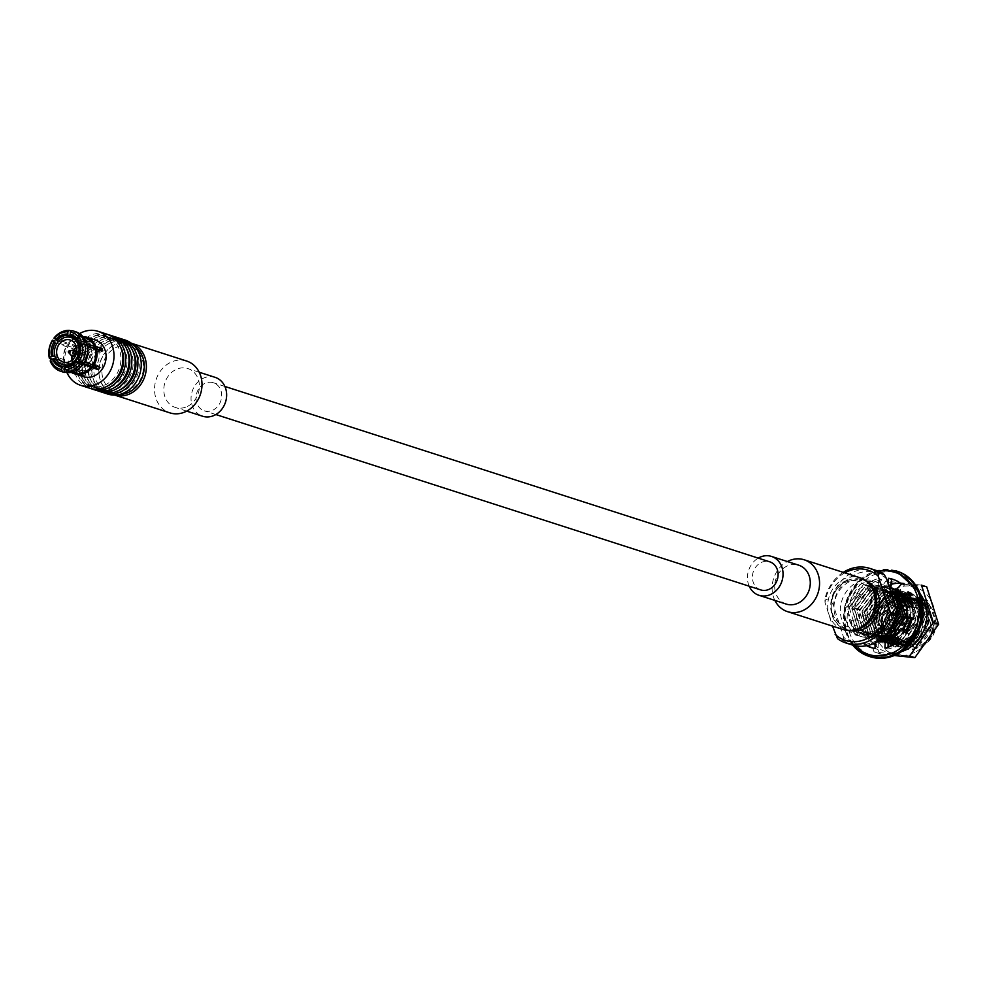 <?xml version="1.0" encoding="UTF-8"?>
<svg xmlns="http://www.w3.org/2000/svg" width="988" height="988" viewBox="0 0 988 988"><rect width="100%" height="100%" fill="white"/><g stroke="black" fill="none" stroke-linecap="round" stroke-linejoin="round"><path stroke-width="0.74" stroke-dasharray="4.94 3.71" d="M869.032 590.083L872.034 591.046A28.936 24.811 -72.2 0 0 864.611 599.234L861.61 598.271A28.936 24.811 -72.2 0 1 869.032 590.083L864.982 585.328A35.827 30.714 107.8 0 1 878.591 578.622L878.258 585.538L881.259 586.501A28.936 24.811 -72.2 0 1 888.83 585.835M878.258 585.538A28.936 24.811 -72.2 0 1 888.15 585.192L888.681 585.353M906.527 597.765A28.936 24.811 -72.2 0 0 899.945 590.071L896.943 589.095M909.145 619.081A28.936 24.811 -72.2 0 0 909.726 607.842L906.725 606.879M894.461 636.643L897.462 637.606A28.936 24.811 -72.2 0 0 904.885 629.418M877.134 641.805A28.936 24.811 -72.2 0 1 875.343 641.533L878.344 642.509A28.936 24.811 -72.2 0 0 888.249 642.151M859.968 629.924L862.969 630.887A28.936 24.811 -72.2 0 0 869.564 638.594L866.55 637.618A28.936 24.811 -72.2 0 1 859.968 629.924L855.386 634.951A35.827 30.714 107.8 0 1 850.668 620.081L856.769 619.846L859.77 620.81A28.936 24.811 -72.2 0 1 860.35 609.584L854.262 609.769A35.827 30.714 107.8 0 1 860.548 594.517L864.611 599.234M860.35 609.584L857.349 608.608A28.936 24.811 -72.2 0 0 856.769 619.846M862.969 630.887L858.387 635.914A35.827 30.714 107.8 0 1 853.669 621.044L859.77 620.81M867.625 645.535A35.827 30.714 107.8 0 1 865.006 643.645L869.564 638.594M878.344 642.509L877.962 649.412A35.827 30.714 107.8 0 1 873.775 648.437A35.827 30.714 107.8 0 1 872.28 647.906M897.462 637.606L901.513 642.361A35.827 30.714 107.8 0 1 887.903 649.067L887.99 647.251M912.01 618.982L915.234 618.883A35.827 30.714 107.8 0 1 908.948 634.148L906.873 631.727M909.54 594.455L911.109 592.738A35.827 30.714 107.8 0 1 915.827 607.608L909.726 607.842M894.214 579.783A35.827 30.714 107.8 0 1 895.733 580.215A35.827 30.714 107.8 0 1 904.489 585.007L899.945 590.071M872.034 591.046L867.995 586.292A35.827 30.714 107.8 0 1 881.592 579.586L881.259 586.501M857.349 608.608L851.261 608.806A35.827 30.714 107.8 0 1 857.547 593.553L861.61 598.271M888.15 585.192L888.224 583.92M875.343 641.533L875.269 642.805M866.637 645.744A35.827 30.714 107.8 0 1 862.005 642.682L866.55 637.618M855.386 634.951L858.387 635.914M850.668 620.081L853.669 621.044M874.96 648.449L877.962 649.412M862.005 642.682L865.006 643.645M898.512 641.397L901.513 642.361M884.902 648.103L887.903 649.067M912.233 617.92L915.234 618.883M905.947 633.172L908.948 634.148M908.108 591.775L911.109 592.738M912.826 606.644L915.827 607.608M901.488 584.044L904.489 585.007M864.982 585.328L867.995 586.292M878.591 578.622L881.592 579.586M851.261 608.806L854.262 609.769M857.547 593.553L860.548 594.517M129.453 390.495A23.823 20.427 107.8 0 1 102.258 366.696A23.823 20.427 107.8 0 1 136.245 349.95A23.823 20.427 107.8 0 1 129.453 390.495M130.996 343.12L131.355 343.244A27.232 23.341 -72.2 0 0 130.996 343.12A27.232 23.341 -72.2 0 0 100.43 361.892A27.232 23.341 -72.2 0 0 114.312 394.965A27.232 23.341 -72.2 0 0 114.682 395.089L114.312 394.965M186.609 361.028A27.232 23.341 -72.2 0 0 156.042 379.787A27.232 23.341 -72.2 0 0 169.924 412.873M187.436 406.401A20.427 17.512 -72.2 0 0 199.403 386.469A20.427 17.512 -72.2 0 0 187.856 368.573A20.427 17.512 -72.2 0 0 164.934 382.652A20.427 17.512 -72.2 0 0 175.345 407.464A20.427 17.512 -72.2 0 0 187.436 406.401M215.1 377.342A20.427 17.512 -72.2 0 0 192.178 391.421A20.427 17.512 -72.2 0 0 202.589 416.232M213.062 410.069A14.746 12.646 -72.2 0 0 221.707 395.669A14.746 12.646 -72.2 0 0 213.371 382.751A14.746 12.646 -72.2 0 0 199.872 387.321A14.746 12.646 -72.2 0 0 196.698 402.783A14.746 12.646 -72.2 0 0 204.331 410.835A14.746 12.646 -72.2 0 0 213.062 410.069M114.361 336.636A28.368 24.317 -72.2 0 0 98.985 338.501A28.368 24.317 -72.2 0 0 82.375 365.362A28.368 24.317 -72.2 0 0 97.022 390.544M114.287 387.654A26.096 22.378 107.8 0 1 99.084 388.877A26.096 22.378 107.8 0 1 85.586 374.637A26.096 22.378 107.8 0 1 91.205 347.27A26.096 22.378 107.8 0 1 115.077 339.193A26.096 22.378 107.8 0 1 126.699 349.06M119.103 338.106A28.368 24.317 -72.2 0 0 102.32 339.576A28.368 24.317 -72.2 0 0 85.697 367.277A28.368 24.317 -72.2 0 0 101.727 392.113M88.92 375.699A26.096 22.378 107.8 0 1 94.539 348.344A26.096 22.378 107.8 0 1 118.412 340.267A26.096 22.378 107.8 0 1 131.713 371.97A26.096 22.378 107.8 0 1 102.419 389.951A26.096 22.378 107.8 0 1 88.92 375.699M120.4 389.618A26.096 22.378 107.8 0 1 105.197 390.853A26.096 22.378 107.8 0 1 91.699 376.601A26.096 22.378 107.8 0 1 97.318 349.246A26.096 22.378 107.8 0 1 121.191 341.156A26.096 22.378 107.8 0 1 132.824 351.024M120.487 338.6A28.368 24.317 -72.2 0 0 105.099 340.465A28.368 24.317 -72.2 0 0 88.5 367.326A28.368 24.317 -72.2 0 0 103.135 392.508M125.229 340.082A28.368 24.317 -72.2 0 0 108.433 341.539A28.368 24.317 -72.2 0 0 91.81 369.24A28.368 24.317 -72.2 0 0 107.84 394.076M109.088 343.589A26.096 22.378 -72.2 0 0 93.786 369.067A26.096 22.378 -72.2 0 0 108.544 391.927A26.096 22.378 -72.2 0 0 123.982 390.569A26.096 22.378 -72.2 0 0 139.283 365.091A26.096 22.378 -72.2 0 0 124.525 342.231A26.096 22.378 -72.2 0 0 109.088 343.589M119.56 394.459A26.096 22.378 107.8 0 1 113.546 393.533A26.096 22.378 107.8 0 1 100.245 361.83A26.096 22.378 107.8 0 1 129.539 343.849A26.096 22.378 107.8 0 1 134.961 346.603M82.807 373.736A26.096 22.378 107.8 0 1 88.426 346.38A26.096 22.378 107.8 0 1 112.299 338.304A26.096 22.378 107.8 0 1 125.6 369.994A26.096 22.378 107.8 0 1 96.305 387.988A26.096 22.378 107.8 0 1 82.807 373.736M112.99 336.142A28.368 24.317 -72.2 0 0 96.207 337.612A28.368 24.317 -72.2 0 0 79.571 365.301A28.368 24.317 -72.2 0 0 95.614 390.149M108.248 334.66A28.368 24.317 -72.2 0 0 92.86 336.538A28.368 24.317 -72.2 0 0 76.261 363.386A28.368 24.317 -72.2 0 0 90.896 388.58M108.161 385.678A26.096 22.378 107.8 0 1 92.971 386.913A26.096 22.378 107.8 0 1 79.472 372.661A26.096 22.378 107.8 0 1 85.079 345.306A26.096 22.378 107.8 0 1 108.964 337.229A26.096 22.378 107.8 0 1 120.585 347.084M76.694 371.772A26.096 22.378 107.8 0 1 82.3 344.404A26.096 22.378 107.8 0 1 106.185 336.328A26.096 22.378 107.8 0 1 119.486 368.03A26.096 22.378 107.8 0 1 90.192 386.012A26.096 22.378 107.8 0 1 76.694 371.772M106.877 334.166A28.368 24.317 -72.2 0 0 90.081 335.636A28.368 24.317 -72.2 0 0 74.816 372.686A28.368 24.317 -72.2 0 0 89.488 388.173M67.011 372.686A28.368 24.317 107.8 0 1 65.924 369.821A28.368 24.317 107.8 0 1 79.583 333.635M83.375 376.675A19.291 16.537 107.8 0 1 73.544 353.247A19.291 16.537 107.8 0 1 95.194 339.946M87.327 345.899L82.288 344.269M102.764 350.901L99.949 352.296A15.882 13.622 -72.2 0 0 99.146 349.74M87.5 346.603L87.018 344.614M99.949 352.296L79.929 345.849M73.89 365.14L71.074 366.523A19.291 16.537 -72.2 0 1 70.247 363.917L73.063 362.534A15.882 13.622 -72.2 0 0 73.89 365.14L56.193 359.447M50.227 361.04L57.316 361.485L71.074 366.523M70.247 363.917L56.489 358.879L51.512 359.113A21.106 18.093 107.8 0 1 54.562 340.885L59.095 343.33L73.001 347.48L75.249 349.456L56.896 343.54M73.063 362.534L55.007 356.717M56.489 358.879A18.377 15.759 107.8 0 1 59.095 343.33M64.022 361.917A19.291 16.537 107.8 0 1 66.776 345.479M64.331 361.398A18.377 15.759 107.8 0 1 66.925 345.862M84.684 336.649L90.908 338.662L90.34 342.009L89.179 341.638A15.882 13.622 107.8 0 1 90.204 341.922A15.882 13.622 107.8 0 1 97.948 349.32M90.34 342.009A15.882 13.622 -72.2 0 0 87.87 341.725L86.697 341.354A15.882 13.622 107.8 0 1 89.179 341.638L72.346 336.216M71.21 372.303A19.291 16.537 107.8 0 1 64.85 364.523M54.105 337.884L68.58 343.54A18.377 15.759 107.8 0 1 81.609 337.118L82.202 336.365A19.291 16.537 107.8 0 0 68.419 343.157L74.656 345.17A19.291 16.537 -72.2 0 0 73.001 347.48M82.202 336.365L82.955 336.612M84.35 337.056L88.426 338.378A19.291 16.537 -72.2 0 1 90.908 338.662M74.656 345.17L76.903 347.134A15.882 13.622 -72.2 0 0 75.249 349.456M97.096 366.412A15.882 13.622 -72.2 0 0 97.763 365.375L100.01 367.351M97.763 365.375L77.743 358.928M76.903 347.134L58.663 341.268M60.737 341.021A18.377 15.759 107.8 0 1 73.767 334.599L81.609 337.118M80.967 366.807A18.377 15.759 107.8 0 1 70.21 370.895L73.038 371.797M67.036 372.698L70.21 370.895M56.217 338.563A21.106 18.093 107.8 0 1 71.494 331.029L73.767 334.599M84.585 376.453L85.141 373.106L65.122 366.659M82.189 375.687L82.671 372.809A15.882 13.622 -72.2 0 0 85.141 373.106M87.87 341.725L88.426 338.378M82.671 372.809L81.498 372.439A15.882 13.622 107.8 0 1 80.473 372.155A15.882 13.622 107.8 0 1 72.717 364.757A15.882 13.622 107.8 0 1 71.902 362.164A15.882 13.622 107.8 0 1 74.088 349.073A15.882 13.622 107.8 0 1 75.743 346.763A15.882 13.622 107.8 0 1 86.697 341.354L74.532 337.439M71.852 330.634L73.964 331.326A21.106 18.093 107.8 0 1 75.73 331.77M85.462 337.773A18.377 15.759 107.8 0 0 84.079 337.402L76.249 334.883L73.964 331.326M72.223 372.056L67.74 370.611L64.566 372.414M94.934 367.314A15.882 13.622 107.8 0 1 83.968 372.723A15.882 13.622 107.8 0 1 81.498 372.439L64.8 367.067M74.199 372.76A18.377 15.759 107.8 0 1 65.159 364.004M67.74 370.611A18.377 15.759 107.8 0 1 66.357 370.241A18.377 15.759 107.8 0 1 57.316 361.485M76.249 334.883A18.377 15.759 107.8 0 1 77.62 335.241A18.377 15.759 107.8 0 1 86.672 343.997M62.8 371.957A21.106 18.093 107.8 0 1 52.339 361.719M97.973 349.369A15.882 13.622 107.8 0 1 98.775 351.913A15.882 13.622 107.8 0 1 96.589 365.004A15.882 13.622 107.8 0 1 95.922 366.029M76.434 347.035A11.572 9.917 107.8 0 1 78.694 345.541A11.572 9.917 107.8 0 1 85.548 344.948A11.572 9.917 107.8 0 1 91.452 359.002A11.572 9.917 107.8 0 1 78.46 366.98A11.572 9.917 107.8 0 1 72.272 359.965M71.976 355.717A11.572 9.917 107.8 0 1 73.717 350.32M77.521 358.175A5.446 4.668 107.8 0 1 78.682 352.469A5.446 4.668 107.8 0 1 83.671 350.777A5.446 4.668 107.8 0 1 86.487 353.753A5.446 4.668 107.8 0 1 85.314 359.459A5.446 4.668 107.8 0 1 80.337 361.151A5.446 4.668 107.8 0 1 77.521 358.175M89.019 354.569A5.446 4.668 107.8 0 1 87.846 360.274A5.446 4.668 107.8 0 1 82.868 361.966A5.446 4.668 107.8 0 1 80.09 355.347A5.446 4.668 107.8 0 1 86.203 351.592A5.446 4.668 107.8 0 1 89.019 354.569M92.539 366.548A14.178 12.165 107.8 0 1 80.164 370.265A14.178 12.165 107.8 0 1 72.507 361.336A14.178 12.165 107.8 0 1 80.448 343.997A14.178 12.165 107.8 0 1 88.846 343.268A14.178 12.165 107.8 0 1 95.021 348.369M95.416 349.11A14.178 12.165 107.8 0 1 93.638 365.251M70.877 355.05A2.841 2.433 107.8 0 1 72.42 350.221M87.524 354.853A4.31 3.693 107.8 0 1 83.264 360.842A4.31 3.693 107.8 0 1 81.14 354.112A4.31 3.693 107.8 0 1 87.524 354.853M81.633 357.755A2.841 2.433 107.8 0 1 86.314 355.445A2.841 2.433 107.8 0 1 81.633 357.755M760.723 589.91A14.746 12.646 107.8 0 1 753.103 581.858A14.746 12.646 107.8 0 1 756.265 566.396A14.746 12.646 107.8 0 1 769.763 561.826M908.948 630.776A10.72 9.188 -72.2 0 0 915.234 620.316A10.72 9.188 -72.2 0 0 909.17 610.917A10.72 9.188 -72.2 0 0 897.129 618.315A10.72 9.188 -72.2 0 0 902.6 631.332A10.72 9.188 -72.2 0 0 908.948 630.776M891.262 625.095A10.72 9.188 -72.2 0 0 897.549 614.622A10.72 9.188 -72.2 0 0 891.485 605.236A10.72 9.188 -72.2 0 0 879.444 612.622A10.72 9.188 -72.2 0 0 884.915 625.639A10.72 9.188 -72.2 0 0 891.262 625.095M884.309 603.186A13.622 11.671 -72.2 0 0 876.986 620.97A13.622 11.671 -72.2 0 0 884.025 628.405A13.622 11.671 -72.2 0 0 899.315 619.019A13.622 11.671 -72.2 0 0 892.374 602.47A13.622 11.671 -72.2 0 0 884.309 603.186M907.404 625.935A5.335 4.57 -72.2 0 0 910.528 620.723A5.335 4.57 -72.2 0 0 907.515 616.055A5.335 4.57 -72.2 0 0 905.329 615.981A5.335 4.57 -72.2 0 0 901.266 620.97A5.335 4.57 -72.2 0 0 904.242 626.207A5.335 4.57 -72.2 0 0 907.404 625.935M905.91 623.502L906.206 624.453L896.067 621.427A5.335 4.57 -72.2 0 0 898.29 616.438A5.335 4.57 -72.2 0 0 895.634 612.251A5.335 4.57 -72.2 0 0 895.276 612.115A5.335 4.57 -72.2 0 0 893.09 612.041A5.335 4.57 -72.2 0 0 891.225 612.968A5.335 4.57 -72.2 0 0 889.015 618.155A5.335 4.57 -72.2 0 0 892.016 622.267A5.335 4.57 -72.2 0 0 892.374 622.366A5.335 4.57 -72.2 0 0 894.202 622.341A5.335 4.57 -72.2 0 0 896.067 621.427L895.424 619.402L905.91 623.502A3.174 2.729 -72.2 0 0 904.094 617.809L903.798 616.858L893.09 612.041L893.732 614.054A3.174 2.729 -72.2 0 0 891.868 614.981L891.225 612.968L903.328 617.092L903.637 618.043A3.174 2.729 -72.2 0 0 905.44 623.737L893.56 620.328A3.174 2.729 -72.2 0 0 895.424 619.402M891.868 614.981L903.637 618.043M904.094 617.809L893.732 614.054M903.328 617.092A4.224 3.619 -72.2 0 0 905.737 624.688L894.202 622.341L893.56 620.328M905.737 624.688L905.44 623.737M888.249 617.586A3.174 2.729 -72.2 0 0 893.461 617.13A3.174 2.729 -72.2 0 0 890.954 613.165A3.174 2.729 -72.2 0 0 888.249 617.586M906.206 624.453A4.224 3.619 -72.2 0 0 903.798 616.858M749.2 586.193A20.427 17.512 107.8 0 1 748.422 584.155A20.427 17.512 107.8 0 1 758.241 558.109M786.238 604.076A20.427 17.512 107.8 0 1 775.679 592.924A20.427 17.512 107.8 0 1 780.063 571.521A20.427 17.512 107.8 0 1 798.749 565.198M774.876 600.42A27.232 23.341 107.8 0 1 773.406 596.764A27.232 23.341 107.8 0 1 787.387 561.542M843.097 629.529A27.232 23.341 107.8 0 1 829.006 614.659A27.232 23.341 107.8 0 1 834.872 586.119A27.232 23.341 107.8 0 1 859.782 577.684M832.291 613.042A23.255 19.933 -72.2 0 0 858.078 624.54A23.255 19.933 -72.2 0 0 870.589 594.171A23.255 19.933 -72.2 0 0 844.802 582.673A23.255 19.933 -72.2 0 0 832.291 613.042M914.604 652.389A35.21 30.183 107.8 0 1 875.553 635A35.21 30.183 107.8 0 1 894.498 589.009A35.21 30.183 107.8 0 1 933.549 606.41A35.21 30.183 107.8 0 1 914.604 652.389M926.719 586.847L891.114 582.747L867.378 616.104L879.258 653.55L892.3 655.34M909.639 655.958L874.034 651.87L862.154 614.413L885.878 581.067L921.495 585.168M902.106 651.401A35.21 30.183 107.8 0 1 875.133 645.337M873.503 643.62A35.21 30.183 107.8 0 1 867.229 609.571A35.21 30.183 107.8 0 1 891.262 584.34M900.525 583.291A35.21 30.183 107.8 0 1 920.47 594.344M907.811 593.924L919.235 606.657A27.973 23.984 107.8 0 1 920.495 613.215L915.172 631.53A26.837 23.008 107.8 0 1 883.791 641.644A26.837 23.008 107.8 0 1 875.615 607.595L888.237 592.911L905.514 592.849A26.837 23.008 107.8 0 1 907.811 593.924L923.138 617.167L917.272 640.113L916.382 637.878C898.228 649.906 886.644 645.028 881.617 623.255C885.125 600.593 896.647 591.713 916.16 596.604L927.584 609.349A27.973 23.984 107.8 0 1 928.844 615.894L928.424 623.453L918.482 640.483A26.837 23.008 107.8 0 1 887.854 640.879A26.837 23.008 107.8 0 1 886.026 606.459A26.837 23.008 107.8 0 1 916.16 596.604M919.235 606.657L915.098 634.296L892.535 645.794L888.632 644.966L874.565 629.813L879.629 602.482L891.151 593.121M899.315 591.157L907.157 592.158L922.026 607.558L917.889 635.185L895.313 646.695L891.423 645.856L877.344 630.715L882.408 603.384L905.91 592.17L909.936 593.047L924.805 608.447L920.668 636.087L898.092 647.585L894.202 646.757L880.123 631.604L885.186 604.273L908.688 593.072L912.727 593.949L927.584 609.349M920.495 613.215L914.999 634.259L892.423 645.757L888.521 644.929L874.454 629.788L879.518 602.445L891.127 593.059M899.142 591.133L907.058 592.121L921.915 607.521L917.778 635.148L895.202 646.658L891.312 645.819L877.233 630.677L882.296 603.347L905.798 592.133L909.837 593.022L924.694 608.41L920.557 636.05L897.981 647.548L894.091 646.72L885.544 641.286M882.827 637.791L880.012 631.579L885.075 604.236L908.577 593.035L912.616 593.912L927.473 609.312L928.844 615.894M917.272 640.113L910.43 645.139L886.965 642.521L879.419 617.549L892.868 596.937L893.325 600.247L890.213 602.606C869.317 619.748 889.706 655.439 910.491 639.409C932.339 625.836 917.457 585.933 894.029 597.172C869.983 605.595 876.319 648.165 899.969 642.361C923.681 639.606 925.583 595.702 901.328 594.418C884.569 591.219 869.119 614.487 876.48 630.801C887.644 647.93 900.537 648.177 915.172 631.53M901.328 594.418C890.67 593.01 882.099 597.394 875.615 607.595M916.382 637.878C925.929 625.725 926.336 613.968 917.617 602.606A23.49 20.131 107.8 0 0 917.247 602.223C927.905 613.968 928.325 626.725 918.482 640.483M891.114 582.747L885.878 581.067M867.378 616.104L862.154 614.413M879.258 653.55L874.034 651.87M905.514 592.849L908.503 594.381M919.952 600.988L926.287 604.557L933.413 625.836L931.067 633.53A23.49 20.131 107.8 0 1 930.82 634.024L933.401 625.836L926.287 604.557L919.939 600.976L908.923 600.889L919.939 600.976M907.91 601.223L905.761 602.1L891.942 620.797L895.128 638.236L891.954 620.797L905.774 602.112L907.923 601.223M896.326 639.816L895.4 638.619L896.314 639.829M896.375 639.891L904.304 645.3L917.926 643.991L930.906 625.021L923.78 603.742L917.444 600.173L910.813 599.333L917.444 600.173L923.792 603.754L930.918 625.034L917.926 643.991L904.304 645.3L896.375 639.891M905.403 600.408L903.254 601.297L889.447 619.995L892.621 637.421M892.893 637.816L893.819 639.014L892.905 637.816M895.955 641.2L896.598 641.731L895.955 641.2M897.055 642.064L901.797 644.485L915.419 643.188L928.399 624.218L921.273 602.939L914.937 599.37L909.701 598.506L914.937 599.37L921.285 602.939L928.411 624.218L915.431 643.188L901.809 644.497L897.055 642.064M902.909 599.605L900.76 600.494L886.94 619.192L890.126 636.618L886.952 619.192L900.76 600.494L902.909 599.617M899.302 643.682L894.56 641.261L899.302 643.682L912.912 642.373L925.904 623.416L918.778 602.137L909.874 597.938L918.791 602.137L925.904 623.416L912.924 642.385L899.29 643.682M900.401 598.802L898.253 599.691L884.433 618.389L887.619 635.815M894.362 641.879L895.214 642.274L894.362 641.879M917.247 602.223L923.41 622.613L910.43 641.57L895.56 642.422L910.417 641.57L923.397 622.613L917.617 602.606M905.416 600.42L903.267 601.297L889.447 619.995L892.633 637.433M900.414 598.802L898.265 599.691L884.445 618.389L887.632 635.815M931.067 633.53C935.228 625.429 935.673 617.438 932.4 609.571A24.959 21.403 -72.2 0 0 894.844 612.708A24.959 21.403 -72.2 0 0 912.69 648.177C925.88 646.695 933.746 638.125 936.266 622.489L927.547 600.618L903.254 597.74L886.928 619.97L894.473 644.942L917.938 647.548L933.425 625.058L925.052 599.815L900.747 596.937L884.421 619.155L891.966 644.139L915.431 646.745L930.931 624.255L922.545 599.012L898.253 596.122L881.926 618.352L889.472 643.324L912.924 645.942L928.424 623.453M912.69 648.177C920.668 646.868 926.707 642.151 930.82 634.024M896.301 633.851A21.501 18.439 -72.2 0 0 897.931 637.013A21.501 18.439 -72.2 0 0 922.15 641.41A21.501 18.439 -72.2 0 0 930.918 614.141A21.501 18.439 -72.2 0 0 908.688 603.594A21.501 18.439 -72.2 0 0 905.527 605.199M901.525 608.46A21.501 18.439 -72.2 0 0 894.955 628.874M936.266 622.489C935.945 651.067 896.388 660.577 890.694 633.345C882.123 606.879 920.73 584.032 932.4 609.571M890.213 602.606L881.938 617.574L885.396 635.408L881.938 617.586L893.325 600.247M894.301 642.077L907.91 640.767L920.89 621.798L913.777 600.531L907.429 596.95L913.777 600.531L920.902 621.81L907.923 640.767L894.288 642.077M907.305 596.913L903.143 596.122M895.276 597.234L893.251 598.073L879.431 616.771L884.346 636.42L879.444 616.771L893.263 598.086L895.289 597.234M904.934 596.147L911.282 599.728L918.408 620.995L905.416 639.965L891.806 641.274L905.416 639.965L918.395 620.995L911.269 599.716L902.834 595.616M892.411 596.567L890.744 597.271L876.924 615.969L883.494 637.211L876.936 615.969L890.756 597.271L892.411 596.567M902.439 595.344L888.249 596.468L874.442 615.166L880.728 636.173L882.84 637.779L880.716 636.173L874.429 615.166L888.237 596.468L902.427 595.344L908.775 598.913L915.901 620.192L902.921 639.162L889.299 640.471L902.909 639.162L915.888 620.192L912.295 602.915M906.823 597.444L902.736 595.443M912.146 606.669L913.394 619.39L900.414 638.359L886.792 639.656L900.401 638.347L913.381 619.39L912.134 606.669M882.42 638.125L878.209 635.37L871.922 614.363L885.742 595.665L899.92 594.541L905.391 597.394L902.983 595.838M884.285 638.853L897.907 637.544L906.7 629.529M910.813 619.019L909.948 606.756L910.825 619.019M881.79 638.05L875.726 634.568L869.428 613.56L883.247 594.862L897.425 593.739L883.235 594.862L869.428 613.548L875.714 634.555L882.321 638.211M894.795 637.038L903.934 629.109L894.807 637.038M908.207 618.772L907.713 606.842L908.219 618.784M879.295 637.248L873.219 633.753L866.933 612.745L880.74 594.06L894.93 592.924L880.74 594.047L866.921 612.745L873.207 633.753L879.271 637.235L882.642 637.952M883.544 637.161L876.776 636.433L870.712 632.95L864.426 611.942L878.246 593.245L892.411 592.121L878.233 593.245L864.414 611.942L870.712 632.95L876.776 636.433L883.556 637.161M885.396 635.395L874.269 635.63L868.217 632.147L861.919 611.14L875.739 592.442L889.929 591.318L898.388 597.036L889.916 591.318L875.726 592.442L861.919 611.14L868.205 632.147L874.269 635.63L885.409 635.383M895.894 596.246L887.409 590.503L873.231 591.639L859.412 610.325L865.698 631.344L871.774 634.827L885.396 633.518L889.064 631.147M898.648 611.609L891.25 593.282L884.902 589.7L870.724 590.824L856.905 609.522L863.203 630.529L869.267 634.012L882.889 632.715L895.869 613.746L888.743 592.467L882.408 588.897L868.217 590.021L854.41 608.719L860.696 629.726L866.772 633.222L880.382 631.912L893.362 612.943L886.248 591.664L879.9 588.095L865.723 589.219L851.903 607.916L858.189 628.924L864.265 632.406L877.887 631.097L890.867 612.14L883.741 590.861L877.406 587.292L863.216 588.416L849.458 606.805A23.49 20.131 107.8 0 0 849.359 607.422C842.134 640.063 888.768 644.201 893.387 612.177C899.451 580.327 853.299 573.719 849.458 606.805M899.92 594.541L885.754 595.665L871.935 614.363L878.221 635.37L884.297 638.853L897.907 637.544L906.589 629.714M895.881 596.221L887.409 590.515L873.244 591.639L859.424 610.337L865.71 631.344L871.787 634.827L885.396 633.518L889.039 631.171M898.672 611.399L891.262 593.282L884.915 589.713L870.737 590.836L856.917 609.522L863.203 630.542L869.267 634.024L882.902 632.715L895.881 613.758L888.755 592.479L882.408 588.897L868.23 590.021L854.422 608.719L860.709 629.726L866.785 633.222L880.394 631.912L893.374 612.943L886.248 591.664L879.9 588.095L865.735 589.219L851.915 607.916L858.202 628.924L864.265 632.406L877.887 631.11L890.88 612.14L883.754 590.861L877.406 587.292L863.228 588.416L849.359 607.422M888.237 592.911L871.91 615.129L879.456 640.113L902.921 642.719L918.42 620.229L910.034 594.986L885.742 592.096L869.415 614.326L876.961 639.298L900.414 641.916L915.913 619.414L907.527 594.183L883.235 591.293L866.908 613.523L874.454 638.495L888.175 643.596M898.154 640.99L913.406 618.611L912.764 606.027M907.861 596.295L905.033 593.368L880.728 590.491L864.401 612.721L871.947 637.692L895.412 640.298L905.971 630.69M910.701 619.031L902.526 592.565L878.233 589.688L861.907 611.905L869.452 636.89L892.905 639.495L908.404 617.006L904.02 596.246M889.114 586.736L875.726 588.885L859.399 611.103L866.945 636.074L878.332 641.089M881.963 638.507L861.944 634.469L854.398 609.497L870.724 587.267L889.039 586.464L873.231 588.07L856.892 610.3L864.451 635.272L879.53 640.31M889.2 586.971L868.217 586.464L851.891 608.694L859.437 633.666L882.902 636.272L887.002 633.679M889.571 588.169L865.723 585.662L849.396 607.879L856.942 632.863L880.394 635.469L895.894 612.98L896.24 609.201M890.373 590.701L887.508 587.736L863.216 584.847L846.889 607.077L854.435 632.048L877.9 634.667L893.387 612.177M893.708 601.198A28.368 24.317 107.8 0 1 877.616 634.963A28.368 24.317 107.8 0 1 860.82 636.433A28.368 24.317 107.8 0 1 846.358 601.976A28.368 24.317 107.8 0 1 878.209 582.426A28.368 24.317 107.8 0 1 891.682 594.801M873.17 633.53A28.368 24.317 -72.2 0 0 889.793 605.829A28.368 24.317 -72.2 0 0 873.75 580.993A28.368 24.317 -72.2 0 0 841.912 600.543A28.368 24.317 -72.2 0 0 856.374 635A28.368 24.317 -72.2 0 0 873.17 633.53M896.042 633.987A19.575 16.784 -72.2 0 0 896.598 634.926A19.575 16.784 -72.2 0 0 904.724 641.323A19.575 16.784 -72.2 0 0 916.308 640.31A19.575 16.784 -72.2 0 0 927.781 621.193A19.575 16.784 -72.2 0 0 916.716 604.051A19.575 16.784 -72.2 0 0 906.391 604.508A19.575 16.784 -72.2 0 0 894.066 628.59M886.631 578.906A36.877 31.616 -72.2 0 0 854.534 574.794A36.877 31.616 -72.2 0 0 833.366 605.162L843.493 637.075A36.877 31.616 -72.2 0 0 875.59 641.187A36.877 31.616 -72.2 0 0 896.758 610.819M899.339 631.962A19.575 16.784 -72.2 0 0 902.699 628.714M907.392 618.513A19.575 16.784 -72.2 0 0 906.885 608.509M916.716 604.051L896.696 597.616A19.575 16.784 -72.2 0 0 874.726 611.103A19.575 16.784 -72.2 0 0 884.705 634.876A19.575 16.784 -72.2 0 0 885.643 635.148L884.705 634.876M865.883 580.882A26.096 22.378 -72.2 0 0 864.722 580.462A26.096 22.378 -72.2 0 0 849.272 581.821A26.096 22.378 -72.2 0 0 835.231 615.907A26.096 22.378 -72.2 0 0 848.729 630.146A26.096 22.378 -72.2 0 0 849.915 630.492M844.777 572.855A36.877 31.616 -72.2 0 0 825.029 602.482L832.526 626.133M843.233 572.361A39.15 33.555 -72.2 0 0 824.906 598.938L825.029 602.482M843.493 637.075L843.616 640.619L837.503 638.656M833.366 605.162L831.019 600.902L824.906 598.938M843.616 640.619A39.15 33.555 -72.2 0 0 851.965 644.892M875.948 570.372A39.15 33.555 -72.2 0 0 831.019 600.902M875.096 623.934A18.945 16.24 -72.2 0 0 903.193 627.17A18.945 16.24 -72.2 0 0 893.819 597.629A18.945 16.24 -72.2 0 0 875.096 623.934M878.258 621.378A13.622 11.671 -72.2 0 0 885.31 628.813A13.622 11.671 -72.2 0 0 900.587 619.427A13.622 11.671 -72.2 0 0 893.646 602.89A13.622 11.671 -72.2 0 0 881.197 607.101A13.622 11.671 -72.2 0 0 878.258 621.378M896.314 570.965A44.818 38.421 -72.2 0 0 855.312 584.847A44.818 38.421 -72.2 0 0 845.666 631.826A44.818 38.421 -72.2 0 0 852.768 645.139M896.981 571.188A44.818 38.421 -72.2 0 0 856.386 585.575A44.818 38.421 -72.2 0 0 847 632.258A44.818 38.421 -72.2 0 0 869.514 656.501M849.235 631.838A43.114 36.964 -72.2 0 0 913.171 639.187A43.114 36.964 -72.2 0 0 891.843 571.966A43.114 36.964 -72.2 0 0 849.235 631.838M878.69 571.41A43.114 36.964 -72.2 0 0 846.234 630.863A43.114 36.964 -72.2 0 0 854.793 645.658M892.868 596.937C913.678 588.823 925.608 596.517 928.671 620.032M868.267 583.006A26.096 22.378 -72.2 0 0 861.956 579.573A26.096 22.378 -72.2 0 0 846.518 580.932A26.096 22.378 -72.2 0 0 831.217 606.41A26.096 22.378 -72.2 0 0 845.975 629.257A26.096 22.378 -72.2 0 0 853.089 630.159M870.774 647.473L873.775 648.437M892.72 579.252L895.733 580.215M852.644 645.115L845.444 631.653L844.826 605.113L857.942 581.66L876.628 570.595M199.218 372.229L187.856 368.573M186.707 411.119L175.345 407.464M121.191 341.156L118.412 340.267M105.197 390.853L102.419 389.951M108.544 391.927L113.546 393.533M124.525 342.231L129.539 343.849M115.077 339.193L112.299 338.304M99.084 388.877L96.305 387.988M108.964 337.229L106.185 336.328M92.971 386.913L90.192 386.012M90.204 341.922L71.358 335.846M66.357 370.241L72.099 372.093M77.62 335.241L83.363 337.093M80.473 372.155L61.614 366.091M85.548 344.948L70.259 340.02M78.46 366.98L63.158 362.065M86.203 351.592L83.671 350.777M82.868 361.966L80.337 361.151M67.974 366.35L80.164 370.265M76.669 339.353L88.846 343.268M75.002 356.693L83.103 359.299M76.731 351.283L84.845 353.902M224.894 386.456L213.371 382.751M215.853 414.54L204.331 410.835M909.17 610.917L906.959 610.214M899.611 607.842L898.327 607.435M895.387 606.484L891.485 605.236M902.6 631.332L900.389 630.628M893.041 628.257L891.756 627.849M891.386 627.726L884.915 625.639M892.016 622.267L904.242 626.207M895.276 612.115L907.515 616.055M905.749 617.747L891.843 613.276M903.798 623.799L889.892 619.315M903.761 624.873L892.374 622.366M906.342 616.845L895.634 612.251M878.209 582.426L873.75 580.993M860.82 636.433L856.374 635M896.598 634.926L897.931 637.013M906.391 604.508L908.688 603.594M893.337 637.655L895.128 638.236M895.844 638.458L904.724 641.323M848.729 630.146L845.975 629.257C825.696 623.971 825.672 589.441 845.555 580.944L861.956 579.573L864.722 580.462M893.646 602.89L892.374 602.47M885.31 628.813L884.025 628.405"/><path stroke-width="1.48" d="M888.681 585.353L891.164 586.156A28.936 24.811 -72.2 0 0 888.83 585.835M888.224 583.92L888.533 578.276A35.827 30.714 107.8 0 1 892.72 579.252A35.827 30.714 107.8 0 1 901.488 584.044L896.943 589.095A28.936 24.811 -72.2 0 1 903.526 596.801L906.527 597.765L909.54 594.455M903.526 596.801L908.108 591.775A35.827 30.714 107.8 0 1 912.826 606.644L906.725 606.879A28.936 24.811 -72.2 0 1 906.144 618.105L912.01 618.982M877.134 641.805A28.936 24.811 -72.2 0 0 885.236 641.187L884.902 648.103A35.827 30.714 107.8 0 0 898.512 641.397L894.461 636.643A28.936 24.811 -72.2 0 0 901.883 628.454L904.885 629.418L906.873 631.727M885.236 641.187L888.249 642.151L887.99 647.251M872.28 647.906A35.827 30.714 107.8 0 1 867.625 645.535M891.164 586.156L891.534 579.24A35.827 30.714 107.8 0 1 894.214 579.783M906.144 618.105L912.233 617.92A35.827 30.714 107.8 0 1 905.947 633.172L901.883 628.454M875.269 642.805L874.96 648.449A35.827 30.714 107.8 0 1 870.774 647.473A35.827 30.714 107.8 0 1 866.637 645.744M888.533 578.276L891.534 579.24M130.428 393.557A27.232 23.341 -72.2 0 0 146.385 367.203A27.232 23.341 -72.2 0 0 131.367 343.244L186.609 361.028A27.232 23.341 -72.2 0 1 201.997 384.875A27.232 23.341 -72.2 0 1 186.04 411.465A27.232 23.341 -72.2 0 1 169.924 412.873L114.67 395.089A27.232 23.341 -72.2 0 0 130.428 393.557M186.707 411.119L202.589 416.232A20.427 17.512 -72.2 0 0 214.68 415.17A20.427 17.512 -72.2 0 0 226.647 395.237A20.427 17.512 -72.2 0 0 215.1 377.342L199.218 372.229M97.022 390.544A28.368 24.317 -72.2 0 0 98.392 391.038A28.368 24.317 -72.2 0 0 130.231 371.488A28.368 24.317 -72.2 0 0 115.769 337.031A28.368 24.317 -72.2 0 0 114.361 336.636M126.699 349.06A26.096 22.378 107.8 0 1 114.287 387.654M98.392 391.038L101.727 392.113A28.368 24.317 -72.2 0 0 133.565 372.562A28.368 24.317 -72.2 0 0 119.103 338.106L115.769 337.031M132.824 351.024A26.096 22.378 107.8 0 1 120.4 389.618M103.135 392.508A28.368 24.317 -72.2 0 0 104.506 393.014A28.368 24.317 -72.2 0 0 136.344 373.452A28.368 24.317 -72.2 0 0 121.895 339.008A28.368 24.317 -72.2 0 0 120.487 338.6M104.506 393.014L107.84 394.076A28.368 24.317 -72.2 0 0 139.679 374.526A28.368 24.317 -72.2 0 0 125.229 340.082L121.895 339.008M134.961 346.603A26.096 22.378 107.8 0 1 144.038 370.204A26.096 22.378 107.8 0 1 128.996 392.187A26.096 22.378 107.8 0 1 119.56 394.459M90.896 388.58A28.368 24.317 -72.2 0 0 92.279 389.074L95.614 390.149A28.368 24.317 -72.2 0 0 127.452 370.586A28.368 24.317 -72.2 0 0 112.99 336.142L109.656 335.068A28.368 24.317 -72.2 0 0 108.248 334.66M92.279 389.074A28.368 24.317 -72.2 0 0 124.118 369.512A28.368 24.317 -72.2 0 0 109.656 335.068M120.585 347.084A26.096 22.378 107.8 0 1 108.161 385.678M80.596 385.308L89.488 388.173A28.368 24.317 -72.2 0 0 121.339 368.623A28.368 24.317 -72.2 0 0 106.877 334.166L97.973 331.301A28.368 24.317 107.8 0 1 112.434 365.758A28.368 24.317 107.8 0 1 80.596 385.308A28.368 24.317 107.8 0 1 67.011 372.686M79.583 333.635A28.368 24.317 107.8 0 1 97.973 331.301M84.079 337.402L84.684 336.649A19.291 16.537 107.8 0 1 86.191 337.044L95.194 339.946A19.291 16.537 107.8 0 1 106.099 356.841A19.291 16.537 107.8 0 1 94.799 375.675A19.291 16.537 107.8 0 1 83.375 376.675L74.372 373.773A19.291 16.537 107.8 0 1 71.21 372.303M72.346 336.216L70.321 335.574L70.333 332.03A19.291 16.537 107.8 0 1 81.362 341.675L86.191 342.021L86.672 343.997L101.937 348.307L99.121 349.69L87.327 345.899M81.362 341.675L79.102 343.244L82.288 344.269M80.312 345.207A17.018 14.585 107.8 0 1 77.929 359.41L77.743 358.928A15.882 13.622 107.8 0 0 79.929 345.849L82.189 344.281L87.018 344.614A21.106 18.093 107.8 0 1 87.055 344.763L87.5 346.603L102.764 350.901A19.291 16.537 -72.2 0 0 101.937 348.307M50.499 359.904L50.227 361.04A21.106 18.093 107.8 0 0 60.688 371.278L62.8 371.957A21.106 18.093 107.8 0 0 64.566 372.414L62.454 371.735L61.528 369.549L62.652 366.375A15.882 13.622 107.8 0 1 61.614 366.091A15.882 13.622 107.8 0 1 53.871 358.693L50.499 359.904A19.291 16.537 107.8 0 0 61.528 369.549M56.193 359.447L53.871 358.693M51.549 356.372L53.043 356.088A15.882 13.622 107.8 0 1 55.229 343.009L53.932 342.169A17.018 14.585 107.8 0 0 51.549 356.372L49.672 357.298A19.291 16.537 107.8 0 1 52.426 340.86L52.45 340.205L54.562 340.885M51.512 359.113L49.4 358.434L49.672 357.298M55.007 356.717L53.043 356.088M87.5 346.603A18.377 15.759 107.8 0 1 84.894 362.151L100.01 367.351A19.291 16.537 -72.2 0 1 98.355 369.66L92.131 367.66A19.291 16.537 107.8 0 1 85.783 372.772A19.291 16.537 107.8 0 1 78.348 374.452L84.585 376.453A19.291 16.537 -72.2 0 1 82.103 376.169L82.189 375.687M87.055 344.763A21.106 18.093 107.8 0 1 83.968 362.843L84.894 362.151M49.4 358.434A21.106 18.093 107.8 0 1 52.45 340.205M84.906 343.935A21.106 18.093 107.8 0 1 81.856 362.164L83.968 362.843M82.189 344.281A19.291 16.537 107.8 0 1 79.435 360.719L81.856 362.164M96.528 348.9A19.291 16.537 107.8 0 1 93.786 365.338M95.342 349.135A18.377 15.759 107.8 0 1 92.736 364.671M70.321 335.574A15.882 13.622 107.8 0 1 71.358 335.846A15.882 13.622 107.8 0 1 79.102 343.244M52.426 340.86L53.932 342.169M77.929 359.41L79.435 360.719M74.372 373.773A19.291 16.537 107.8 0 0 75.878 374.168L82.103 376.169M82.955 336.612L84.35 337.056M86.191 337.044A19.291 16.537 107.8 0 1 95.713 346.294M56.896 343.54L55.229 343.009M76.286 361.731L76.088 361.25A15.882 13.622 107.8 0 1 65.122 366.659L64.381 367.598A17.018 14.585 107.8 0 0 76.286 361.731L77.78 363.041A19.291 16.537 107.8 0 1 64.01 369.833L64.924 372.019L67.036 372.698A21.106 18.093 107.8 0 0 79.571 368.018A21.106 18.093 107.8 0 0 82.325 365.165L77.78 363.041M92.131 367.66L83.239 364.473L82.325 365.165M95.922 366.029A15.882 13.622 107.8 0 1 94.934 367.314L98.355 369.66M94.934 367.314L76.088 361.25M69.382 330.35A21.106 18.093 107.8 0 0 54.105 337.884L56.884 340.687A15.882 13.622 107.8 0 1 67.851 335.29L67.851 331.746L69.382 330.35L71.445 331.017M58.663 341.268L56.884 340.687M96.108 367.697A15.882 13.622 -72.2 0 0 97.096 366.412M91.081 366.993A18.377 15.759 107.8 0 1 78.052 373.415L78.348 374.452M83.239 364.473A18.377 15.759 107.8 0 1 80.967 366.807L79.571 368.018M73.038 371.797L78.052 373.415M80.201 364.486A21.106 18.093 107.8 0 1 64.924 372.019M54.081 338.538A19.291 16.537 107.8 0 1 67.851 331.746M55.575 339.86A17.018 14.585 107.8 0 1 67.48 333.981M64.01 369.833L64.381 367.598M74.532 337.439L67.851 335.29M84.079 341.342A21.106 18.093 107.8 0 0 73.618 331.091A21.106 18.093 107.8 0 0 71.852 330.634L70.333 332.03M72.223 372.056L75.582 373.131A18.377 15.759 107.8 0 1 74.199 372.76L72.099 372.093M75.878 374.168L75.582 373.131M64.8 367.067L62.652 366.375M83.363 337.093L85.462 337.773A18.377 15.759 107.8 0 1 94.515 346.529M73.618 331.091L75.73 331.77A21.106 18.093 107.8 0 1 86.191 342.021M62.454 371.735A21.106 18.093 107.8 0 1 60.688 371.278M61.898 367.314A17.018 14.585 107.8 0 1 52.376 358.977M69.963 334.277A17.018 14.585 107.8 0 1 79.485 342.601M72.272 359.965A11.572 9.917 107.8 0 1 71.976 355.717M73.717 350.32A11.572 9.917 107.8 0 1 76.434 347.035M63.405 340.625A11.572 9.917 107.8 0 1 70.259 340.02A11.572 9.917 107.8 0 1 76.15 354.087A11.572 9.917 107.8 0 1 63.158 362.065A11.572 9.917 107.8 0 1 56.625 351.926A11.572 9.917 107.8 0 1 63.405 340.625M62.664 338.279A14.178 12.165 107.8 0 1 71.05 337.538A14.178 12.165 107.8 0 1 78.287 354.766A14.178 12.165 107.8 0 1 62.368 364.547A14.178 12.165 107.8 0 1 54.352 352.123A14.178 12.165 107.8 0 1 62.664 338.279M95.021 348.369A14.178 12.165 107.8 0 1 95.416 349.11M93.638 365.251A14.178 12.165 107.8 0 1 92.539 366.548M69.778 351.456A0.852 0.729 107.8 0 1 68.53 352.432A0.852 0.729 107.8 0 1 68.999 350.975A0.852 0.729 107.8 0 1 69.778 351.456M68.999 350.975L72.42 350.221A2.841 2.433 107.8 0 1 74.409 354.791A2.841 2.433 107.8 0 1 70.877 355.05L68.53 352.432M224.894 386.456L769.763 561.826A14.746 12.646 107.8 0 1 777.284 579.734A14.746 12.646 107.8 0 1 760.723 589.91L215.853 414.54M758.241 558.109A20.427 17.512 107.8 0 1 771.505 556.429A20.427 17.512 107.8 0 1 781.916 581.228A20.427 17.512 107.8 0 1 758.994 595.307A20.427 17.512 107.8 0 1 749.2 586.193M771.505 556.429L798.749 565.198A20.427 17.512 107.8 0 1 809.16 589.997A20.427 17.512 107.8 0 1 786.238 604.076L758.994 595.307M787.387 561.542A27.232 23.341 107.8 0 1 804.17 559.788A27.232 23.341 107.8 0 1 818.052 592.862A27.232 23.341 107.8 0 1 787.485 611.634A27.232 23.341 107.8 0 1 774.876 600.42M804.17 559.788L859.782 577.684A27.232 23.341 107.8 0 1 873.664 610.757A27.232 23.341 107.8 0 1 843.097 629.529L787.485 611.634M892.3 655.34L914.863 657.65L938.6 624.293L926.719 586.847L921.495 585.168L933.376 622.613L909.639 655.958L914.863 657.65M920.47 594.344A35.21 30.183 107.8 0 1 925.2 603.717A35.21 30.183 107.8 0 1 906.255 649.709A35.21 30.183 107.8 0 1 902.106 651.401M875.133 645.337A35.21 30.183 107.8 0 1 873.503 643.62M891.262 584.34A35.21 30.183 107.8 0 1 900.525 583.291M891.151 593.121L899.315 591.157M891.127 593.059L899.142 591.133M885.544 641.286L882.827 637.791M938.6 624.293L933.376 622.613M908.923 600.889L907.91 601.223L908.923 600.902M895.128 638.236L895.844 638.458M905.416 600.42L910.813 599.333L905.403 600.408M893.819 639.014L894.893 640.199L893.819 639.014M895.128 640.446L895.955 641.2L895.128 640.446M909.701 598.506L902.909 599.605L909.701 598.506M890.126 636.618L892.386 639.397L890.139 636.618M892.633 639.644L893.448 640.397L892.633 639.631M909.874 597.938L906.589 597.691L909.886 597.95M906.329 597.703L900.401 598.802M887.619 635.815L889.879 638.594L887.632 635.815M890.126 638.828L890.941 639.582L890.126 638.828M891.596 640.113L893.189 641.224L891.596 640.113M893.263 641.261L894.362 641.879L893.263 641.261M906.342 597.703L900.414 598.802M894.955 628.874A21.501 18.439 -72.2 0 0 895.733 632.295A21.501 18.439 -72.2 0 0 896.301 633.851A19.575 16.784 -72.2 0 0 899.339 631.962M905.527 605.199A21.501 18.439 -72.2 0 0 901.525 608.46M885.396 635.408L888.224 638.594L894.301 642.077L888.237 638.594L885.396 635.395L887.903 634.333L900.883 615.363L895.881 596.221M903.143 596.122L895.276 597.234M884.346 636.42L891.781 641.261L884.346 636.42M902.834 595.616L892.411 596.567L904.292 595.962M889.299 640.471L883.494 637.211L889.286 640.459M912.295 602.915L906.823 597.444M882.84 637.779L886.779 639.656L882.84 637.779M912.134 606.669L905.379 597.394L912.146 606.669M902.983 595.838L899.92 594.541M882.42 638.125L884.285 638.853M906.7 629.529L910.813 619.019L906.589 629.714M909.948 606.756L903.761 597.308L897.413 593.726L903.773 597.308L909.948 606.756M882.321 638.211L894.795 637.038L882.321 638.211M903.934 629.109L908.207 618.772L903.946 629.121M907.713 606.842L901.254 596.505L894.918 592.924L901.266 596.505L907.725 606.842M882.642 637.952L892.893 635.939L905.885 616.969L898.759 595.69L892.411 592.121L898.771 595.702L905.885 616.969L892.905 635.939L882.63 637.952M883.556 637.161L890.398 635.123L903.378 616.166L898.401 597.048L903.39 616.166L890.41 635.136L883.544 637.161M885.409 635.383L887.891 634.321L900.871 615.363L895.894 596.246M889.064 631.147L898.376 614.561L898.648 611.609M904.057 596.221L895.289 597.234M889.039 631.171L898.388 614.561L898.672 611.399M888.175 643.596L898.154 640.99M912.764 606.027L907.861 596.295M905.971 630.69L910.701 619.031M904.02 596.246L900.019 591.763L889.114 586.736M878.332 641.089L890.41 638.693L905.897 616.203L897.524 590.96L889.027 586.427L895.017 590.145L903.403 615.388L887.903 637.89L879.53 640.31M881.963 638.507L885.396 637.087L900.895 614.585L892.51 589.342L889.2 586.971M887.002 633.679L898.401 613.783L889.571 588.169M896.24 609.201L890.373 590.701M891.682 594.801A28.368 24.317 107.8 0 1 892.88 597.913A28.368 24.317 107.8 0 1 893.708 601.198M894.066 628.59A19.575 16.784 -72.2 0 0 894.597 630.628A19.575 16.784 -72.2 0 0 896.042 633.987M832.526 626.133L837.503 638.656A39.15 33.555 -72.2 0 0 845.839 642.929L851.965 644.892A39.15 33.555 -72.2 0 0 896.882 614.363L896.758 610.819L886.631 578.906L884.285 574.646L878.171 572.682A39.15 33.555 -72.2 0 0 869.823 568.396A39.15 33.555 -72.2 0 0 843.233 572.361M902.699 628.714A19.575 16.784 -72.2 0 0 907.392 618.513M906.885 608.509A19.575 16.784 -72.2 0 0 896.696 597.616M893.337 637.655L885.619 635.173A19.575 16.784 -72.2 0 0 896.289 633.864M849.915 630.492A26.096 22.378 -72.2 0 0 878.023 612.165A26.096 22.378 -72.2 0 0 865.883 580.882M835.156 634.395A36.877 31.616 -72.2 0 0 867.254 638.507A36.877 31.616 -72.2 0 0 888.422 608.139L878.295 576.226A36.877 31.616 -72.2 0 0 844.777 572.855M845.839 642.929A39.15 33.555 -72.2 0 0 890.768 612.399L888.422 608.139M878.295 576.226L878.171 572.682M896.882 614.363L890.768 612.399M884.285 574.646A39.15 33.555 -72.2 0 0 875.948 570.372L869.823 568.396M852.768 645.139A44.818 38.421 -72.2 0 0 868.847 656.291A44.818 38.421 -72.2 0 0 919.161 625.404A44.818 38.421 -72.2 0 0 896.314 570.965L876.628 570.595M869.514 656.501A44.818 38.421 -72.2 0 0 870.181 656.724A44.818 38.421 -72.2 0 0 920.495 625.836A44.818 38.421 -72.2 0 0 897.647 571.397A44.818 38.421 -72.2 0 0 896.981 571.188M854.793 645.658A43.114 36.964 -72.2 0 0 916.938 624.688A43.114 36.964 -72.2 0 0 878.69 571.41M853.089 630.159A26.096 22.378 -72.2 0 0 875.257 611.276A26.096 22.378 -72.2 0 0 868.267 583.006M852.644 645.115L870.181 656.724L900.204 652.623L920.717 625.91L919.643 592.244L896.314 570.965M62.368 364.547L67.974 366.35M71.05 337.538L76.669 339.353M71.815 355.668L75.002 356.693M73.557 350.271L76.731 351.283M906.959 610.214L899.611 607.842M898.327 607.435L895.387 606.484M900.389 630.628L893.041 628.257"/></g></svg>
